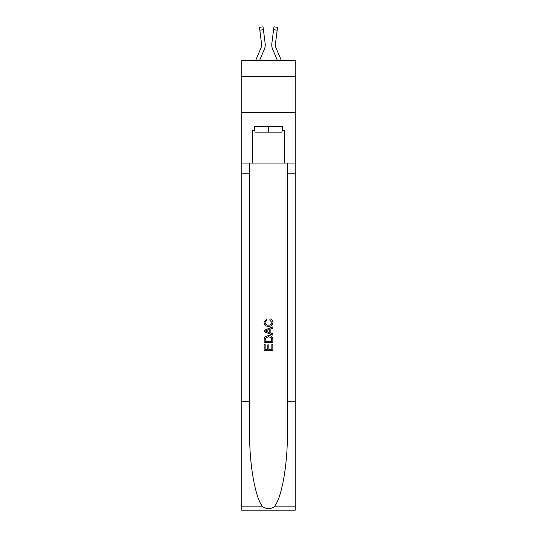 <?xml version="1.0" encoding="UTF-8"?>
<svg xmlns="http://www.w3.org/2000/svg" width="537" height="537" viewBox="0 0 537 537"><rect width="100%" height="100%" fill="white"/><g stroke="black" fill="none" stroke-linecap="round" stroke-linejoin="round"><path stroke-width="0.81" d="M295.256 76.308L295.256 60.399L241.744 60.399L241.744 76.308L295.256 76.308L295.256 112.461L241.744 112.461L241.744 76.308M264.379 49.176L259.599 60.399L264.379 49.176A10.847 10.847 -22.6 0 0 265.164 43.564L263.412 29.716L259.827 30.173L259.465 27.306L263.049 26.85L263.412 29.716M255.672 60.399L261.056 47.759A7.229 7.229 -29.9 0 0 261.633 44.94A7.229 7.229 -22.6 0 1 261.056 47.759A7.229 7.229 -22.6 0 0 261.633 44.94A7.229 7.229 -22.6 0 1 261.056 47.759A7.229 7.229 -22.6 0 0 261.633 44.94A7.229 7.229 -22.6 0 1 261.056 47.759A7.229 7.229 -22.6 0 0 261.633 44.94A7.229 7.229 -22.6 0 1 261.056 47.759A7.229 7.229 -22.6 0 0 261.633 44.94A7.229 7.229 -22.6 0 1 261.056 47.759A7.229 7.229 -22.6 0 0 261.633 44.94A7.229 7.229 -22.6 0 1 261.056 47.759A7.229 7.229 -22.6 0 0 261.633 44.94A7.229 7.229 -22.6 0 1 261.056 47.759A7.229 7.229 -22.6 0 0 261.633 44.94A7.229 7.229 -22.6 0 1 261.056 47.759A7.229 7.229 -22.6 0 0 261.633 44.94A7.229 7.229 -22.6 0 1 261.056 47.759A7.229 7.229 -22.6 0 0 261.633 44.94A7.229 7.229 -22.6 0 1 261.056 47.759A7.229 7.229 -22.6 0 0 261.633 44.94A7.229 7.229 -22.6 0 1 261.056 47.759A7.229 7.229 -22.6 0 0 261.633 44.94A7.229 7.229 -22.6 0 1 261.056 47.759A7.229 7.229 -22.6 0 0 261.633 44.94M265.231 45.457L265.244 45.014M265.103 43.135L265.164 43.564L265.103 43.135M281.328 60.399L275.944 47.759A7.229 7.229 29.9 0 1 275.367 44.94A7.229 7.229 22.6 0 0 275.944 47.759A7.229 7.229 22.6 0 1 275.367 44.94A7.229 7.229 22.6 0 0 275.944 47.759A7.229 7.229 22.6 0 1 275.367 44.94A7.229 7.229 22.6 0 0 275.944 47.759A7.229 7.229 22.6 0 1 275.367 44.94A7.229 7.229 22.6 0 0 275.944 47.759A7.229 7.229 22.6 0 1 275.367 44.94A7.229 7.229 22.6 0 0 275.944 47.759A7.229 7.229 22.6 0 1 275.367 44.94A7.229 7.229 22.6 0 0 275.944 47.759A7.229 7.229 22.6 0 1 275.367 44.94A7.229 7.229 22.6 0 0 275.944 47.759A7.229 7.229 22.6 0 1 275.367 44.94A7.229 7.229 22.6 0 0 275.944 47.759A7.229 7.229 22.6 0 1 275.367 44.94A7.229 7.229 22.6 0 0 275.944 47.759A7.229 7.229 22.6 0 1 275.367 44.94A7.229 7.229 22.6 0 0 275.944 47.759A7.229 7.229 22.6 0 1 275.367 44.94A7.229 7.229 22.6 0 0 275.944 47.759A7.229 7.229 22.6 0 1 275.367 44.94A7.229 7.229 22.6 0 0 275.944 47.759A7.229 7.229 22.6 0 1 275.367 44.94M272.621 49.176L277.401 60.399L272.621 49.176A10.847 10.847 22.6 0 1 271.836 43.564L273.951 26.85L277.535 27.306L277.173 30.173L273.588 29.716M275.944 47.759A7.229 7.229 22.6 0 1 275.427 44.021L277.173 30.173M282.019 126.343L282.019 132.129L254.981 132.129L254.981 126.343M268.5 126.343L268.5 132.129M271.836 344.311L271.836 349.426L268.829 349.426L271.836 349.426L271.836 344.311L272.836 344.311L272.836 350.648L264.157 350.648L264.157 344.532L264.157 350.648M267.829 344.861L267.829 349.426L265.157 349.426L267.829 349.426L267.829 344.861L268.829 344.861L268.829 349.426M264.902 336.88L264.285 338.142L264.902 336.88L268.446 335.518C271.225 335.511 272.689 336.847 272.836 339.532L272.836 342.64L264.157 342.64L264.157 339.673L264.157 342.64M270.057 318.83L269.769 320.059L270.057 318.83C271.897 319.314 272.856 320.495 272.944 322.375C272.709 325.039 271.205 326.382 268.433 326.395L268.433 326.395C265.768 326.342 264.305 325.006 264.05 322.401L266.567 319.059L266.829 320.28L265.05 322.462C265.305 324.335 266.433 325.241 268.426 325.174C270.46 325.281 271.628 324.388 271.944 322.489L269.769 320.059M274.092 506.847L295.256 506.847L295.256 510.15L241.744 510.15L241.744 401.689L249.665 401.689L249.665 433.936C249.282 464.753 255.531 499.188 262.908 506.847C266.634 509.23 270.359 509.23 274.092 506.847C281.469 499.188 287.718 464.753 287.335 433.936L287.335 163.073M264.157 330.322L264.157 331.705L272.836 335.148L264.157 331.705L264.157 330.322L272.836 326.879L264.157 330.322M287.335 401.689L295.256 401.689L295.256 112.461M241.744 401.689L241.744 112.461M249.665 163.073L249.665 401.689M295.256 506.847L295.256 401.689M241.744 163.073L252.229 163.073L252.229 130.686L254.981 130.686M282.019 130.686L282.455 130.686L282.455 126.343L254.545 126.343L254.545 130.686M282.455 130.686L284.771 130.686L284.771 163.073L295.256 163.073M252.229 163.073L284.771 163.073M272.836 326.879L272.836 328.181L270.165 329.168L270.165 332.866L272.836 333.853L272.836 335.148M266.761 331.604L269.165 332.497L269.165 329.537L265.157 331.014L266.761 331.604M269.165 329.537L269.165 332.497M264.157 339.673L264.285 338.142M271.219 337.578L271.836 341.418L271.219 337.578L268.433 336.746L265.338 338.223L265.157 341.418L271.836 341.418L265.157 341.418M264.157 344.532L265.157 344.532L265.157 349.426M261.056 47.759A7.229 7.229 -22.6 0 0 261.573 44.021L259.827 30.173M261.62 45.283L261.573 44.021L261.62 45.283M271.769 45.457L271.756 44.92M275.38 45.283L275.427 44.021M287.335 173.203L295.256 173.203M249.665 173.203L241.744 173.203M241.744 506.847L262.908 506.847M259.465 27.306L263.049 26.85M273.951 26.85L277.535 27.306"/></g></svg>

